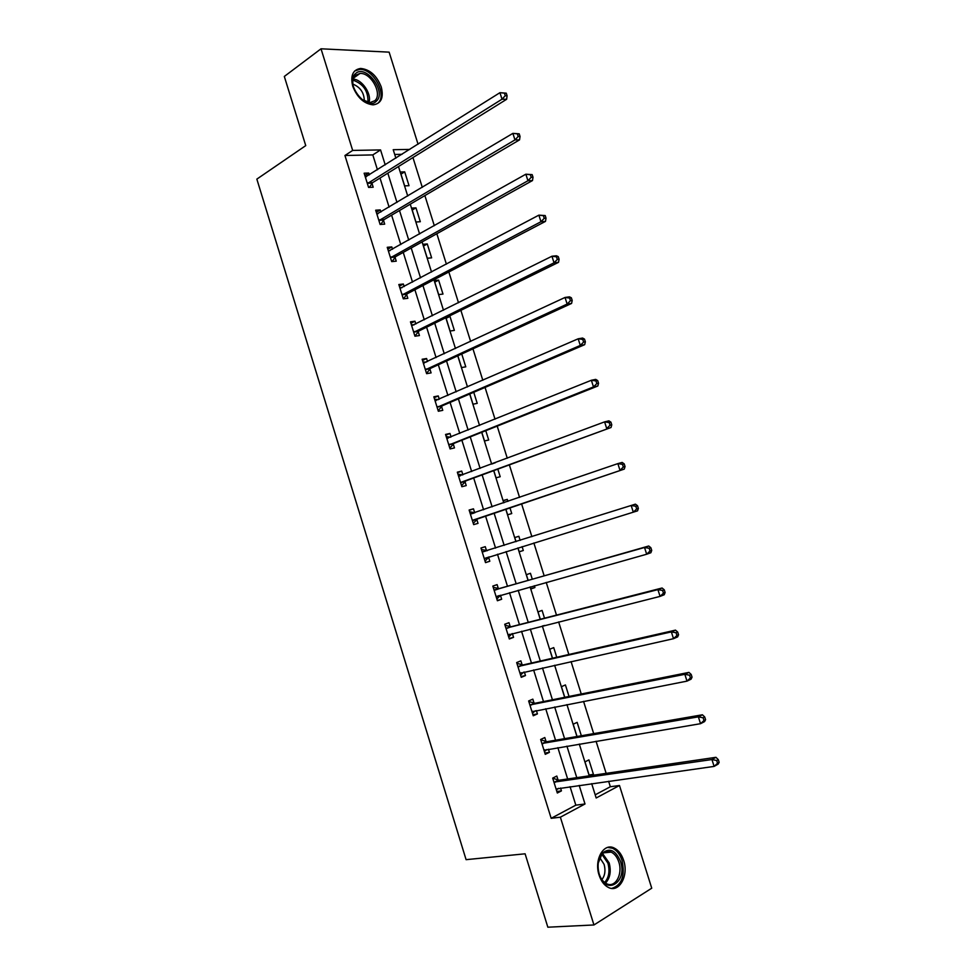 <?xml version="1.0" encoding="UTF-8"?>
<svg xmlns="http://www.w3.org/2000/svg" width="976" height="976" viewBox="0 0 976 976"><rect width="100%" height="100%" fill="white"/><g stroke="black" fill="none" stroke-linecap="round" stroke-linejoin="round"><path stroke-width="1.46" d="M599.093 875.118C593.835 859.807 603.607 842.556 614.063 847.973C618.406 850.072 621.59 854.207 623.652 860.405C628.91 875.509 619.248 893.199 608.463 887.477C604.229 885.342 601.106 881.23 599.093 875.118M352.751 86.278C350.213 75.64 352.848 69.686 360.644 68.442C369.892 69.381 376.773 75.567 381.274 86.998C383.873 97.759 381.152 103.712 373.1 104.859C364.011 103.798 357.228 97.612 352.751 86.278M595.189 794.83L610.342 786.741L619.479 785.497L651.736 888.197L593.945 924.967L547.841 927.2L525.1 853.805L466.089 859.661L256.847 179.12L305.744 145.619L284.321 76.457L321.019 48.8L389.131 52.143L418.057 144.228M610.342 786.741L608.621 781.251M606.145 773.358L596.068 741.235M593.676 733.623L583.55 701.354M581.245 693.997L571.07 661.582M568.849 654.493L558.638 621.932M556.491 615.112L546.231 582.404M544.169 575.84L533.872 542.985M531.883 536.678L521.599 503.897M519.561 497.406L509.387 464.954M507.276 458.244L497.211 426.134M495.027 419.192L485.06 387.423M482.815 380.274L472.957 348.835M470.639 341.454L460.879 310.356M458.5 302.755L448.838 271.987M446.398 264.179L436.845 233.728M434.32 225.712L424.877 195.59M422.291 187.355L412.946 157.551M402.039 154.306L394.707 154.464M400.306 172.008L404.65 185.879L409.029 185.696L404.698 171.861L400.306 172.008M411.604 208.108L415.959 222.016L420.314 221.711L415.971 207.851L411.604 208.108M422.937 244.305L427.305 258.25L431.636 257.847L427.281 243.939L422.937 244.305M434.296 280.6L438.675 294.593L442.982 294.069L438.614 280.124L434.296 280.6M445.922 317.712L450.082 331.023L454.365 330.4L449.973 316.407L447.996 316.688M457.842 355.789L461.526 367.574L465.772 366.83L461.746 353.983M469.798 393.975L472.994 404.21L477.215 403.356L473.75 392.279M481.79 432.283L484.511 440.957L488.695 439.993L485.78 430.697M495.442 462.661L491.733 464.051M493.819 470.7L496.04 477.813L500.2 476.727L497.845 469.212M507.923 501.408L507.3 499.383L503.152 500.542L503.86 502.799M505.873 509.228L507.605 514.767L511.741 513.559L509.948 507.849M520.135 540.375L518.854 536.288L514.742 537.556L516.036 541.656M517.988 547.902L519.208 551.818L523.307 550.501L522.099 546.633M532.31 579.219L530.444 573.29L526.369 574.681L528.162 580.403M530.2 586.893L530.846 588.979L534.909 587.552L534.348 585.734M544.51 618.186L542.07 610.403L538.02 611.903L540.326 619.26M542.436 626.006L544.51 625.482M556.747 657.263L553.734 647.613L549.708 649.235L552.526 658.227M569.02 696.449L565.421 684.932L561.432 686.677L564.762 697.303M581.342 735.758L577.145 722.362L573.193 724.216L577.036 736.502M591.114 775.554L593.432 774.358L588.906 759.889L584.978 761.866L589.345 775.81M377.444 169.787L372.808 154.916L344.943 155.501L551.172 818.315L575.828 805.163L570.057 786.68M567.654 778.982L557.869 747.653M555.551 740.223L545.718 708.747M543.486 701.573L533.616 669.951M531.456 663.033L521.538 631.265M519.452 624.616L509.496 592.7M507.496 586.295L497.479 554.246M495.564 548.097L485.572 516.109M483.596 509.765L473.714 478.106M471.664 471.554L461.88 440.225M459.769 433.442L450.082 402.441M447.911 395.451L438.322 364.768M436.077 357.57L426.597 327.204M424.279 319.799L414.898 289.75M412.519 282.137L403.247 252.406M400.794 244.573L391.608 215.159M389.107 207.132L380.018 178.035M369.331 174.887L368.757 173.045L364.146 173.203L368.574 187.416L373.186 187.221L371.99 183.403M380.908 212.012L380.262 209.938L375.675 210.206L380.115 224.456L384.69 224.151L383.495 220.308M392.523 249.234L391.803 246.916L387.24 247.306L391.693 261.605L396.244 261.178L395.048 257.322M404.162 286.566L403.369 284.016L398.83 284.516L403.308 298.851L407.822 298.314L406.614 294.447M415.837 324.008L414.971 321.214L410.469 321.836L414.946 336.208L419.436 335.549L418.228 331.681M427.549 361.547L426.597 358.521L422.132 359.253L426.622 373.674L431.087 372.893L429.879 369.013M439.285 399.208L438.273 395.939L433.832 396.793L438.334 411.25L442.762 410.347L441.555 406.467M451.058 436.967L449.973 433.454L445.556 434.43L450.082 448.936L454.474 447.911L453.267 444.007M462.868 474.836L461.709 471.079L457.329 472.177L461.855 486.719L466.223 485.584L465.003 481.668M474.69 512.742L473.47 508.825L469.127 510.033L473.665 524.624L478.008 523.368L476.788 519.439M486.499 550.598L485.279 546.67L480.961 548L485.511 562.627L489.818 561.249L488.598 557.308M498.346 588.565L497.113 584.624L492.819 586.076L497.394 600.752L501.676 599.24L500.444 595.299M510.216 626.641L508.984 622.688L504.726 624.262L509.313 638.975L513.559 637.352L512.376 633.57M522.123 664.827L520.879 660.862L516.658 662.558L521.257 677.32L525.478 675.563L524.368 672.013M534.067 703.123L532.823 699.145L528.638 700.963L533.25 715.774L537.422 713.895L536.385 710.577M546.048 741.528L544.803 737.539L540.643 739.491L545.267 754.338L549.415 752.337L548.451 749.239M558.052 780.044L556.808 776.042L552.684 778.116L557.32 793.012L561.432 790.877L560.541 788.022M593.945 924.967L560.37 817.193L585.002 803.98L579.195 785.399M551.172 818.315L560.37 817.193M344.943 155.501L352.665 150.426L321.019 48.8M385.227 164.883L380.555 149.926L352.665 150.426M576.779 777.652L566.922 746.14M564.579 738.661L554.685 706.99M552.428 699.78L542.485 667.962M540.314 661.008L530.322 629.056M528.236 622.359L518.195 590.26M516.182 583.819L506.105 551.574M504.177 545.389L494.112 513.217M492.124 506.837L482.168 474.995M480.107 468.395L470.249 436.882M468.126 430.074L458.378 398.879M456.182 391.852L446.532 360.986M444.263 353.751L434.723 323.215M432.392 315.76L422.95 285.541M420.546 277.879L411.201 247.977M408.749 240.108L399.501 210.523M396.976 202.435L387.826 173.179M591.688 783.63L596.177 797.99L619.479 785.497M409.81 149.413L393.218 149.706L395.878 158.185M398.489 166.542L407.724 196.03M410.274 204.179L419.607 233.996M422.096 241.926L431.526 272.06M433.942 279.783L443.482 310.234M445.825 317.749L455.463 348.53M457.756 355.825L467.492 386.935M469.712 394.023L479.545 425.451M481.693 432.319L491.648 464.088M493.722 470.737L503.775 502.835M505.788 509.252L515.938 541.692M517.89 547.926L528.065 580.427M530.102 586.918L540.228 619.284M542.339 626.031L552.428 658.239M554.624 665.254L564.665 697.328M566.946 704.599L576.938 736.514M579.293 744.054L589.248 775.822M372.808 154.916L380.555 149.926M575.828 805.163L585.002 803.98M364.865 175.509L368.757 173.045M400.977 174.155L404.698 171.861M412.214 210.047L415.971 207.851M376.321 212.292L380.262 209.938M423.474 246.037L427.281 243.939M387.814 249.173L391.803 246.916M434.771 282.125L438.614 280.124M399.343 286.151L403.369 284.016M446.105 318.31L449.973 316.407M410.908 323.251L414.971 321.214M422.498 360.449L426.597 358.521M434.125 397.744L438.273 395.939M445.788 435.162L449.973 433.454M457.476 472.677L461.709 471.079M503.238 500.786L507.3 499.383M469.212 510.302L473.47 508.825M519.195 551.769L523.307 550.501M514.755 537.581L518.854 536.288M480.973 548.036L485.279 546.67M485.499 562.579L489.818 561.249M530.761 588.711L534.909 587.552M497.309 600.46L501.676 599.24M509.143 638.45L513.559 637.352M521.025 676.551L525.478 675.563M532.933 714.761L537.422 713.895M544.876 753.082L549.415 752.337M589.089 774.993L593.432 774.358M556.857 791.524L561.432 790.877M368.086 182.768L372.698 182.585L506.642 99.284L502.018 99.198L367.379 183.586M505.239 95.733L502.018 99.198L499.944 92.683L506.263 93.171L504.409 93.123L505.239 95.733L507.093 95.77L506.263 93.171M365.341 177.034L499.944 92.683L504.409 93.123M372.698 182.585L369.367 187.38M365.305 176.924L366.098 176.912M506.642 99.284L507.093 95.77M376.321 101.236C366.415 111.911 344.174 82.753 355.447 73.664C365.671 63.464 387.191 92.11 376.321 101.236M361.767 99.442L369.965 102.602L374.784 100.735C382.824 94.196 371.051 72.407 359.998 73.468L355.471 75.237C352.8 77.897 352.129 81.862 353.458 87.132M377.858 103.261C387.789 95.111 373.186 68.1 359.473 69.43L354.642 71.004M352.873 84.095C360.388 87.206 364.207 92.866 364.316 101.089M599.276 874.24L599.166 873.874C597.08 865.578 598.081 858.721 602.155 853.329C609.524 847.339 615.649 850.059 620.529 861.515C627.788 882.377 605.632 896.2 599.276 874.24M599.374 874.557C601.021 879.071 603.449 882.133 606.657 883.731C615.27 888.282 623.03 874.154 618.821 862.064C617.186 857.111 614.624 853.793 611.171 852.121C607.682 850.694 604.559 851.487 601.802 854.5L598.264 862.991M599.801 857.66L604.107 864.394C605.73 870.494 604.998 875.545 601.924 879.571M611.745 888.416C621.749 885.195 625.201 875.923 622.078 860.588C620.041 854.439 616.869 850.328 612.562 848.254L607.706 847.424M379.64 219.82L384.215 219.515L519.549 139.861L514.962 139.91L378.92 220.613M518.195 136.469L514.962 139.91L512.888 133.37L519.208 133.834L517.365 133.846L518.195 136.469L520.037 136.445L519.208 133.834M376.87 214.049L512.888 133.37L517.365 133.846M384.215 219.515L380.713 224.419M376.773 213.707L378.029 213.72M519.549 139.861L520.037 136.445M391.217 256.969L395.768 256.554L532.493 180.56L527.943 180.755L390.498 257.749M531.2 177.327L527.943 180.755L525.857 174.204L532.176 174.631L530.358 174.704L531.2 177.327L533.018 177.254L532.176 174.631M388.436 251.161L525.857 174.204L530.358 174.704M395.768 256.554L392.071 261.568M388.265 250.588L389.985 250.661M532.493 180.56L533.018 177.254M402.832 294.24L407.358 293.703L545.474 221.393L540.972 221.723L402.1 294.984M544.23 218.319L540.972 221.723L538.874 215.147L545.206 215.562L543.4 215.696L544.23 218.319L546.035 218.197L545.206 215.562M400.038 288.384L538.874 215.147L543.4 215.696M407.358 293.703L403.442 298.839M399.794 287.578L401.99 287.713M545.474 221.393L546.035 218.197M414.483 331.608L418.972 330.949L558.504 262.349L554.039 262.825L413.739 332.328M557.308 259.445L554.039 262.825L551.94 256.237L556.418 255.785L558.26 256.627L556.479 256.81L557.308 259.445L559.102 259.262L558.26 256.627M411.677 325.716L551.94 256.237L556.479 256.81M418.972 330.949L414.91 336.11M411.36 324.679L414.031 324.898M558.504 262.349L559.102 259.262M426.158 369.074L430.623 368.318L571.582 303.438L567.141 304.061L425.414 369.782M570.435 300.693L567.141 304.061L565.043 297.448L569.484 296.85L571.363 297.802L569.594 298.046L570.435 300.693L572.204 300.449L571.363 297.802M423.34 363.145L565.043 297.448L569.594 298.046M430.623 368.318L426.524 373.344M422.95 361.876L426.109 362.218M571.582 303.438L572.204 300.449M437.882 406.663L442.311 405.772L584.685 344.662L580.293 345.431L437.114 407.346M583.599 342.076L580.293 345.431L578.182 338.794L582.587 338.05L584.514 339.123L582.757 339.428L583.599 342.076L585.356 341.783L584.514 339.123M435.04 400.685L578.182 338.794L582.757 339.428M442.311 405.772L438.163 410.676M434.576 399.184L438.236 399.66M584.685 344.662L585.356 341.783M449.631 444.361L454.023 443.348L597.837 386.008L593.481 386.923L448.862 445.019M596.8 383.592L593.481 386.923L591.371 380.262L595.726 379.383L597.702 380.579L595.958 380.933L596.8 383.592L598.544 383.239L597.702 380.579M446.776 438.334L591.371 380.262L595.958 380.933M454.023 443.348L449.826 448.13M446.239 436.601L450.4 437.236M597.837 386.008L598.544 383.239M461.416 482.156L611.037 427.5L460.635 482.803M610.049 425.243L606.718 428.549L604.595 421.876L608.914 420.839L610.927 422.157L609.195 422.571L610.049 425.243L611.769 424.828L610.927 422.157M458.549 476.093L604.595 421.876L609.195 422.571M465.784 481.034L461.538 485.682M457.927 474.129L462.6 474.934M611.037 427.5L611.769 424.828M473.226 520.062L624.274 469.102L472.445 520.684M623.335 467.028L619.992 470.31L617.857 463.612L622.151 462.429L624.201 463.868L622.481 464.344L623.335 467.028L625.043 466.54L624.201 463.868M470.347 513.962L617.857 463.612L622.481 464.344M477.569 518.817L473.275 523.343M469.663 511.753L474.848 512.778M624.274 469.102L625.043 466.54M638.365 508.398L637.511 505.714L635.815 506.239L636.669 508.935L638.365 508.398L637.548 510.851L484.291 558.687M636.669 508.935L633.314 512.205L631.167 505.483L635.413 504.153L637.511 505.714M482.181 551.94L631.167 505.483L635.815 506.239M489.122 556.832L485.048 561.115M481.424 549.488L487.366 550.671M651.724 550.391L650.858 547.695L649.186 548.28L650.04 550.989L651.724 550.391L650.87 552.733L646.673 554.234L496.162 596.787M650.04 550.989L646.673 554.234L644.526 547.487L648.735 546.011L499.334 588.626L493.222 587.332M494.051 590.029L644.526 547.487L649.186 548.28M500.517 595.214L496.845 598.996M650.858 547.695L648.735 546.011M665.12 592.505L664.266 589.809L662.594 590.456L663.46 593.164L665.12 592.505L664.229 594.75L660.069 596.397L508.069 635.01M663.46 593.164L660.069 596.397L657.922 589.626L662.082 588.003L511.217 626.726L505.043 625.287M505.958 628.227L657.922 589.626L662.594 590.456M512.046 633.656L508.691 636.974M664.266 589.809L662.082 588.003M678.564 634.766L677.698 632.058L676.051 632.765L676.917 635.486L678.564 634.766L677.637 636.889L673.513 638.694L520.025 673.33M676.917 635.486L673.513 638.694L671.366 631.899L675.49 630.13L523.136 664.937L516.914 663.351M517.902 666.535L671.366 631.899L676.051 632.765M523.612 672.183L520.562 675.075M677.698 632.058L675.49 630.13M692.045 677.161L691.179 674.44L689.556 675.209L690.422 677.942L692.045 677.161L691.081 679.174L687.006 681.126L532.005 711.772M690.422 677.942L687.006 681.126L684.847 674.318L688.934 672.391L535.092 703.257L528.809 701.524M529.883 704.953L684.847 674.318L689.556 675.209M535.202 710.809L532.469 713.285M691.179 674.44L688.934 672.391M705.575 719.69L704.709 716.957L703.098 717.787L703.964 720.532L705.575 719.69L704.574 721.593L700.536 723.692L544.022 750.324M703.964 720.532L700.536 723.692L698.365 716.86L702.415 714.786L547.072 741.687L540.741 739.808M541.887 743.492L698.365 716.86L703.098 717.787M546.816 749.519L544.413 751.605M704.709 716.957L702.415 714.786M719.153 762.354L718.287 759.621L716.689 760.511L717.555 763.256L719.153 762.354L718.116 764.147L714.115 766.404L556.064 788.986M717.555 763.256L714.115 766.404L711.943 759.548L715.945 757.315L559.102 780.227L552.709 778.214M553.929 782.13L711.943 759.548L716.689 760.511M558.455 788.315L556.393 790.035M718.287 759.621L715.945 757.315M367.562 183.305L372.173 183.11M353.19 79.105C362.12 79.398 371.941 94.074 368.965 102.565M367.94 102.407C368.391 91.232 363.401 83.814 352.958 80.154M602.643 853.622L609.158 862.906C611.342 871.397 610.122 878.119 605.51 883.097M604.632 882.475C608.902 877.619 610 871.19 607.926 863.174L601.911 854.378M379.103 220.332L383.69 220.039M390.681 257.469L395.231 257.054M402.295 294.715L406.809 294.191M413.934 332.072L418.423 331.425M423.621 363.182L424.292 363.06M425.609 369.538L430.074 368.769M435.333 400.721L436.15 400.563M437.321 407.102L441.75 406.211M447.069 438.383L448.155 438.139M449.058 444.775L453.462 443.775M458.842 476.154L460.452 475.739M460.843 482.559L465.21 481.436M470.639 514.023L473.799 513.132M472.652 520.452L476.983 519.208M482.486 552.013L486.792 550.659M484.499 558.455L488.805 557.089M494.356 590.102L498.638 588.638M495.052 590.102L499.334 588.626M496.369 596.568L499.2 595.592M506.263 628.312L510.509 626.714M506.971 628.324L511.217 626.726M508.289 634.803L509.777 634.229M518.207 666.62L522.428 664.912M518.915 666.657L523.136 664.937M520.232 673.135L521.245 672.72M530.188 705.05L534.372 703.208M530.907 705.099L535.092 703.257M532.213 711.577L532.981 711.236M542.192 743.59L546.353 741.626M542.924 743.651L547.072 741.687M544.23 750.141L544.84 749.849M554.246 782.24L558.37 780.153M554.978 782.325L559.102 780.227M360.644 68.442L359.253 69.442M368.001 182.829L372.6 182.646M353.532 78.068L359.998 73.468M601.802 854.5L602.155 853.329M603.619 852.841L611.171 852.121M379.481 219.917L384.068 219.624M391.01 257.115L395.561 256.7M402.563 294.423L407.09 293.886M414.153 331.828L418.643 331.181M425.78 369.343L430.245 368.574M437.443 406.955L441.872 406.077M449.143 444.69L453.535 443.69M460.867 482.522L465.247 481.4"/></g></svg>
